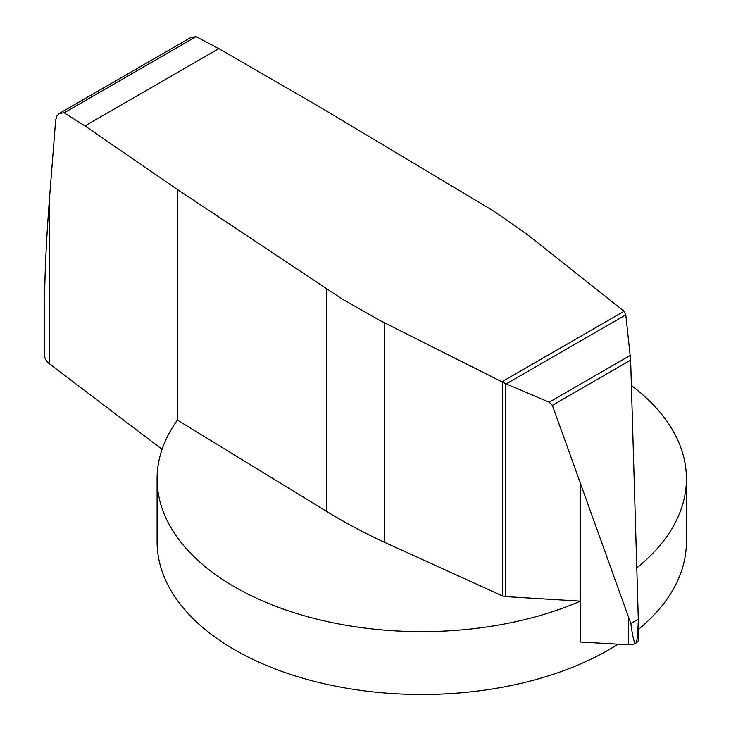 <?xml version="1.0" encoding="UTF-8"?>
<svg xmlns="http://www.w3.org/2000/svg" width="731" height="731" viewBox="0 0 731 731"><rect width="100%" height="100%" fill="white"/><g stroke="black" fill="none" stroke-linecap="round" stroke-linejoin="round"><path stroke-width="1.1" d="M505.477 596.587A5.693 3.289 180 0 1 502.425 595.893L384.652 542.365A562.514 324.765 180 0 1 326.401 511.261L177.414 420.097A264.668 152.806 0 0 0 157.083 478.832A264.668 152.806 0 0 0 234.605 586.874A264.668 152.806 0 0 0 580.396 601.138L505.477 596.587L505.477 383.601L501.895 381.801L624.1 311.251L625.8 314.869L630.643 360.145L638.3 619.175C637.971 633.329 637.194 641.306 635.979 643.097L635.495 643.289L635.979 643.015M618.06 644.175A264.668 152.806 180 0 1 234.605 649.74A264.668 152.806 180 0 1 157.083 541.698L157.083 478.832M196.091 36.641L64.182 112.802L59.339 113.433L190.791 37.546L196.091 36.641L218.816 48.63L320.023 107.174L494.156 211.369L528.23 235.227L624.1 311.251M59.339 113.433L57.055 115.726L55.675 119.994L49.653 196.328C46.345 238.909 44.655 274.819 44.582 304.069L44.582 355.376C44.655 358.519 46.318 361.37 49.571 363.919L162.072 449.309M635.495 643.289L635.495 643.371C634.161 643.061 632.598 636.436 630.826 623.497L552.371 405.339L549.2 402.205L505.477 383.601M506.364 383.821L625.8 314.869M549.2 402.205L630.314 355.376M630.826 623.497L638.3 619.175M501.895 381.801L380.248 320.662L342.263 299.07L177.423 189.512L84.951 125.915L218.816 48.63M84.951 125.915L64.182 112.802M580.396 601.138L580.396 642.001L628.623 644.788L628.623 618.417M628.623 644.788A9.247 5.336 0 0 0 635.495 643.371A9.247 5.336 0 0 0 635.979 643.097A9.247 5.336 0 0 0 638.446 639.461L638.446 614.57M177.423 420.097L177.423 189.512M637.067 567.685A264.668 152.806 0 0 0 686.418 478.832L686.418 541.698A264.668 152.806 180 0 1 638.446 629.428M686.418 478.832A264.668 152.806 0 0 0 631.456 385.602M552.371 405.339L630.643 360.145M49.653 363.983L49.653 196.328M326.401 511.261L326.401 288.846M580.377 601.138L580.377 483.876M502.425 595.893L502.425 382.203M384.652 542.365L384.652 322.928"/></g></svg>
